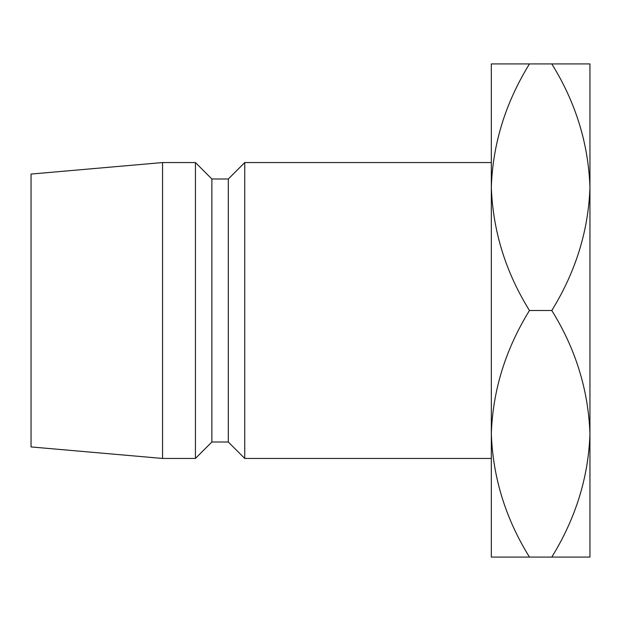 <?xml version="1.0" encoding="UTF-8"?>
<svg xmlns="http://www.w3.org/2000/svg" width="621" height="621" viewBox="0 0 621 621"><rect width="100%" height="100%" fill="white"/><g stroke="black" fill="none" stroke-linecap="round" stroke-linejoin="round"><path stroke-width="0.93" d="M491.32 162.555L244.744 162.555L244.744 458.445L491.32 458.445M244.744 458.445L228.311 442.005L228.311 178.995L244.744 162.555M228.311 178.995L211.87 178.995L195.429 162.555L162.555 162.555L162.555 458.445L195.429 458.445L195.429 162.555M228.311 442.005L211.87 442.005L211.87 178.995M211.87 442.005L195.429 458.445M162.555 458.445L31.05 446.934L31.05 174.066L162.555 162.555M491.32 63.924L491.32 433.784C492.779 390.485 505.494 349.39 529.465 310.5C505.626 272.114 492.911 231.02 491.32 187.216C492.779 143.909 505.494 102.814 529.465 63.924L491.32 63.924M491.32 557.076L491.32 433.784C492.911 477.596 505.626 518.69 529.465 557.076L491.32 557.076M551.805 557.076C575.776 518.186 588.491 477.091 589.95 433.784C588.359 389.98 575.644 348.886 551.805 310.5C575.776 271.61 588.491 230.515 589.95 187.216C588.359 143.404 575.644 102.31 551.805 63.924L589.95 63.924L589.95 557.076L529.465 557.076M551.805 310.5L529.465 310.5M551.805 63.924L529.465 63.924"/></g></svg>
